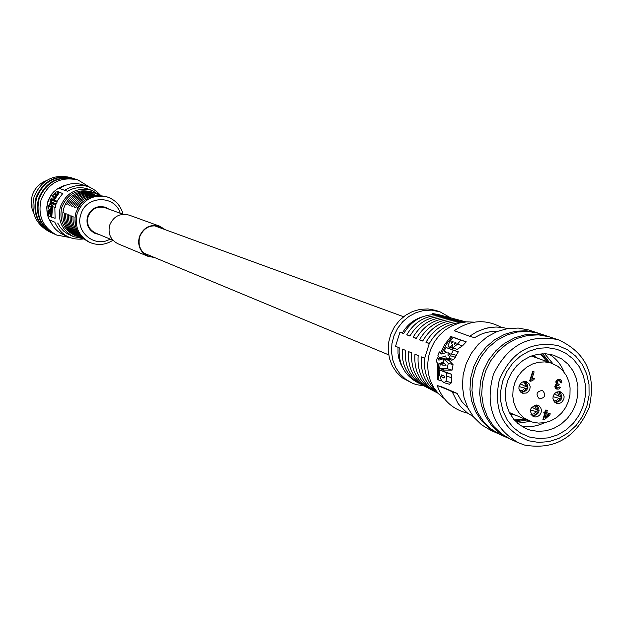 <?xml version="1.0" encoding="UTF-8"?>
<svg xmlns="http://www.w3.org/2000/svg" width="623" height="623" viewBox="0 0 623 623"><rect width="100%" height="100%" fill="white"/><g stroke="black" fill="none" stroke-linecap="round" stroke-linejoin="round"><path stroke-width="0.93" d="M123.074 214.304L105.271 207.809C97.172 205.831 91.425 208.791 88.053 216.679C86.418 224.124 88.887 229.56 95.451 232.979L112.95 240.252M100.716 195.505C90.21 184.073 78.179 182.352 64.613 190.334L67.518 191.222C73.997 187.461 80.741 186.698 87.757 188.94L91.737 190.303L100.303 195.474M85.74 185.903C76.66 182.064 67.938 182.936 59.574 188.52L64.636 190.319M54.808 222.185L49.863 220.075L54.808 222.185C60.493 234.793 70.15 240.385 83.77 238.952M108.893 209.126L105.458 207.264C97.017 205.216 91.036 208.3 87.516 216.516C85.818 224.272 88.38 229.934 95.218 233.5L99.01 234.458M106.074 208.098L104.025 206.836M57.713 223.065L60.236 227.356L63.577 231.016L67.58 233.898L73.639 236.693C61.802 230.276 57.378 220.308 60.369 206.797C66.474 192.437 76.925 186.939 91.737 190.303M65.913 185.14C57.028 187.5 51.055 193.091 47.987 201.922C45.845 209.499 46.904 216.531 51.148 223.003M83.443 238.695L73.639 236.693M53.017 204.43L52.62 203.238L55.494 204.11L55.891 205.302L55.346 207.482L52.464 206.61L53.017 204.43L55.891 205.302M54.855 207.334L55.097 218.291L51.795 217.295L52.464 206.61M50.993 216.96L49.863 210.309L49.256 212.186L48.711 210.169L48.22 212.957L48.594 215.947L51.382 217.077M76.364 236.203L74.316 235.307C63.172 229.295 59.006 219.942 61.817 207.241C67.557 193.745 77.384 188.59 91.293 191.783L93.411 192.515L88.271 191.393L89.548 192.016C79.713 191.557 72.206 195.653 67.027 204.321L65.594 203.783L63.819 208.027L62.892 212.536L64.325 213.097C63.741 223.151 67.65 230.72 76.061 235.798L83.054 238.368M74.815 235.073L74.713 235.401C66.233 230.292 62.292 222.668 62.892 212.536M52.62 203.238L50.338 204.881L50.058 203.417L48.734 205.395L48.228 208.822L51.039 209.928M49.599 206.828L48.991 206.641L49.513 205.442L49.591 206.883L48.991 206.641M58.165 188.419L54.209 191.339L51.693 194.057L48.08 200.52L46.67 207.545L47.66 215.34M89.291 186.962L78.124 180.024C60.618 176.177 48.275 182.726 41.102 199.664C37.567 215.566 42.753 227.364 56.662 235.042L69.581 237.495M78.124 180.024L76.014 179.315C58.562 175.484 46.266 182.009 39.124 198.877C35.604 214.725 40.768 226.476 54.629 234.123L56.662 235.042M81.691 237.098C74.417 232.052 71.053 224.996 71.59 215.94L73.062 216.516C72.533 223.727 74.752 229.84 79.728 234.871M70.119 215.363C69.597 225.098 73.389 232.449 81.504 237.402L80.133 236.997C71.941 232.013 68.117 224.607 68.662 214.795L70.119 215.363M67.214 214.226C66.653 224.124 70.508 231.577 78.771 236.592L77.408 236.195C69.075 231.149 65.189 223.634 65.765 213.658L67.214 214.226M75.515 226.196L74.924 217.24M75.695 179.214L75.383 179.105C57.955 175.281 45.674 181.791 38.533 198.644C35.013 214.476 40.176 226.211 54.022 233.851L54.326 233.991M75.383 179.105L73.304 178.412C55.938 174.604 43.696 181.091 36.586 197.88C33.081 213.65 38.229 225.339 52.02 232.955L54.022 233.851M112.927 240.244C105.661 244.94 98.076 245.711 90.164 242.565L88.809 241.973C77.252 235.728 72.93 226.001 75.858 212.793C81.831 198.76 92.033 193.395 106.478 196.697L107.872 197.18C115.823 200.217 120.885 205.925 123.05 214.296M90.164 242.565C78.584 236.304 74.254 226.554 77.19 213.315C83.171 199.251 93.395 193.87 107.872 197.18M110.115 239.076C94.821 248.413 74.729 231.647 80.842 214.491C85.787 195.381 114.897 194.563 120.192 213.253M72.992 178.31L72.681 178.209C55.33 174.401 43.104 180.88 36.002 197.647C32.505 213.401 37.645 225.074 51.421 232.683L51.725 232.815M72.681 178.209L70.609 177.516C53.321 173.724 41.141 180.179 34.063 196.884C30.582 212.575 35.698 224.21 49.435 231.787L51.421 232.683M46.429 180.6C39.374 183.357 34.623 188.372 32.178 195.645L31.212 200.715L31.236 204.585L32.248 209.616L33.728 213.152M57.176 201.907L56.319 203.994L53.446 203.121L54.279 201.027L57.176 201.907L56.981 201.104L62.767 193.488L59.06 192.328L53.656 200.1L51.834 201.151L51.086 203.262L52.122 203.581M54.855 203.55L54.466 203.799M60.641 192.507L61.124 192.959M49.863 220.075C52.955 227.901 58.414 233.166 66.248 235.868M50.634 209.803L50.922 207.436L51.327 207.56M50.922 207.436L51.343 207.467M49.941 207.038L51.725 205.59L51.39 217.123L51.795 217.295M51.086 203.262L53.103 201.977L53.446 203.121M54.279 201.027L54.076 200.217L56.981 201.104M54.076 200.217L59.465 192.476L62.767 193.488M59.465 192.476L59.06 192.328M51.133 203.098L51.818 201.19M51.654 201.143L51.039 199.921L52.083 200.24M51.039 199.921L52.34 199.679L52.176 200.949M51.826 200.84L52.994 200.474M52.636 200.372L52.885 199.819L53.671 200.061M52.885 199.819L53.757 199.89M53.29 199.749L54.38 197.701L54.847 197.841M54.38 197.701L51.203 198.246L49.933 201.136L50.969 203.043M54.808 197.086L57.884 192.25L57.511 191.518L55.688 192.266L52.379 196.159L55.221 197.211M67.074 204.235L65.594 203.783C70.796 195.038 78.358 190.911 88.271 191.393L88.108 191.931M99.797 195.451L93.411 192.515M50.152 214.195L49.692 214.001L49.84 212.918L50.152 214.195M48.765 213.619L48.859 212.513L49.186 213.744M55.603 194.828L54.372 194.368L55.805 193.527L55.603 194.828M50.152 214.141L49.692 214.001M55.649 194.758L54.372 194.368M77.291 208.175L77.735 208.308L77.291 208.175L78.225 206.626L81.045 203.114L86.013 199.298M92.111 193.286C82.438 192.85 75.04 196.891 69.924 205.411L68.475 204.866C73.615 196.268 81.068 192.203 90.826 192.647L92.111 193.286M94.704 194.555C85.187 194.158 77.898 198.137 72.852 206.509L71.388 205.956C76.465 197.514 83.809 193.504 93.403 193.917L94.704 194.555M94.984 195.77C86.589 196.261 80.196 200.209 75.804 207.615L74.324 207.062C79.339 198.768 86.566 194.812 96.012 195.201L96.705 195.544M68.475 204.866L69.971 205.317M90.662 193.192L90.826 192.647M71.388 205.956L72.899 206.415M93.232 194.477L93.403 193.917M74.324 207.062L75.85 207.521M95.872 195.638L96.012 195.201M93.871 232.846L96.23 233.306M153.632 257.167L148.181 256.03C140.557 252.035 137.706 245.688 139.63 236.989C143.578 227.761 150.26 224.28 159.675 226.562L164.456 229.42M154.442 257.501L148.04 256.341L118.004 243.788C110.575 239.894 107.787 233.718 109.648 225.253C113.487 216.282 119.998 212.91 129.187 215.13L159.784 226.227L165.282 229.716M148.04 256.341C140.253 252.26 137.348 245.781 139.311 236.896C143.337 227.465 150.166 223.906 159.784 226.227M523.289 381.634L525.057 383.659L525.43 386.455L520.283 383.698M518.975 386.525L524.909 388.137L522.681 390.426L519.675 390.862M531.676 407.146L538.031 410.417L536.302 404.981M530.313 409.887L536.123 411.585L533.903 413.874L530.897 414.318M534.643 405.191L536.652 409.903M554.758 402.279L557.943 401.321L560.194 398.658L561.307 399.164M554.299 393.938L560.684 397.077L558.909 391.594M553.037 396.687L558.776 398.245L556.619 400.496L553.715 400.994M557.274 391.844L559.298 396.571M532.33 422.075L524.184 418.017L519.644 413.765L516.124 408.509L513.796 402.489L512.776 396.002L513.111 389.344L514.785 382.841L517.713 376.783L521.763 371.472L526.746 367.157L532.416 364.034L538.513 362.259L544.743 361.901L550.818 362.983L557.64 366.192L562.452 370.272L566.245 375.428L568.838 381.416L570.092 387.934L569.967 394.663L568.464 401.298L565.661 407.497L561.681 412.979L556.721 417.465L551.02 420.743L544.86 422.659L538.521 423.11L532.33 422.075M537.61 405.191L539.136 405.939L540.741 407.792L541.426 410.238L541.052 412.831L539.697 415.074L537.61 416.561L535.18 417.005L533.459 416.616C528.413 410.518 529.791 406.71 537.61 405.191M532.424 416.039C539.23 414.544 540.725 410.884 536.933 405.043M560.35 391.812L563.426 394.328L564.142 396.781L563.792 399.382L561.471 402.52L559.158 403.517L556.728 403.393L553.621 400.83L552.928 398.377L553.286 395.784L554.641 393.526L556.728 392.038L560.35 391.812M555.257 402.684C561.977 401.056 563.41 397.373 559.547 391.641M526.342 381.626L529.457 384.173L530.173 386.634L529.823 389.25L528.468 391.524L526.365 393.027L522.705 393.261L521.194 392.529L519.566 390.668L518.866 388.207L519.232 385.598L521.568 382.475L523.896 381.494L526.342 381.626M521.249 392.56C528.078 390.971 529.534 387.272 525.594 381.463M542.228 390.426L542.508 390.52C546.293 394.927 545.32 397.708 539.588 398.868L539.277 398.759C535.531 394.336 536.512 391.556 542.228 390.426M510.089 413.952L515.727 415.23M499.506 434.247L490.745 430.322L481.602 424.847L473.877 417.34L467.935 408.143L464.049 397.684L462.422 386.439L463.123 374.945L466.136 363.739L471.3 353.342L478.394 344.254L487.061 336.887L496.913 331.592L507.465 328.609L518.243 328.064L528.732 329.98L538.872 333.352M498.47 433.803L489.265 428.289L481.493 420.72L475.505 411.46L471.603 400.916L469.96 389.585L470.677 377.997L473.706 366.698L478.916 356.224L486.065 347.058L494.794 339.628L504.716 334.286L515.346 331.272L526.201 330.727L537.805 332.986M509.466 438.732L500.526 434.722L491.306 429.2L483.518 421.623L477.522 412.34L473.605 401.773L471.969 390.419L472.686 378.807L475.723 367.484L480.94 356.987L488.097 347.798L496.85 340.36L506.795 335.003L517.448 331.989L528.312 331.436L538.895 333.36L549.237 336.802M508.415 438.273L499.124 432.705L491.282 425.073L485.247 415.72L481.314 405.067L479.663 393.627L480.388 381.922L483.456 370.506L488.72 359.923L495.931 350.663L504.747 343.156L514.762 337.759L525.493 334.707L536.442 334.146L548.147 336.428M518.554 442.836L510.51 439.215L501.204 433.639L493.346 425.992L487.303 416.616L483.362 405.947L481.711 394.476L482.436 382.748L485.512 371.316L490.784 360.701L498.011 351.419L506.849 343.896L516.88 338.491L527.626 335.431L538.599 334.87L549.276 336.817L558.706 339.94C586.259 352.75 596.429 375.225 589.21 407.349C576.174 437.65 554.657 450.227 524.644 445.079L518.554 442.836C493.182 428.094 484.795 405.285 493.4 374.4C507.41 345.539 528.826 333.944 557.64 339.597L558.706 339.94M528.444 440.765C502.862 430.002 493.136 409.77 499.264 380.061C511.164 352.057 530.812 340.579 558.208 345.633L567.553 349.791L575.668 356.115L582.139 364.276L586.656 373.87L589.008 384.407L589.078 395.371L586.866 406.219L582.482 416.413L576.143 425.462L568.16 432.907L558.932 438.382L548.894 441.606L538.568 442.416L528.444 440.765M557.055 349.332L565.668 353.163L573.152 358.996L579.125 366.519L583.299 375.365L585.472 385.092L585.534 395.2L583.494 405.215L579.452 414.622L573.604 422.962L566.237 429.831L557.717 434.877L548.466 437.852L538.934 438.592L529.597 437.066L520.929 433.335L513.368 427.573L507.293 420.073L503.026 411.211L500.775 401.422L500.666 391.213L502.706 381.089L506.803 371.581L512.729 363.17L520.197 356.27L528.818 351.247L538.147 348.343L547.718 347.696L557.055 349.332M530.087 430.08L537.961 431.389L546.013 430.805L553.839 428.351L561.074 424.162L567.358 418.446L572.389 411.468L575.925 403.579L577.809 395.153L577.926 386.595L576.291 378.325L572.965 370.747L568.106 364.221L561.962 359.074L553.528 355.141L545.849 353.771L537.968 354.207L530.251 356.434L523.063 360.367L516.74 365.818L511.592 372.523L507.854 380.17L505.705 388.402L505.253 396.835L506.507 405.059L509.412 412.691L513.819 419.372L519.535 424.793L526.271 428.702L530.087 430.08M520.96 425.805C528.919 427.518 536.699 426.506 544.307 422.76M564.056 372.149C560.996 364.245 555.95 358.225 548.933 354.098M517.581 423.212L530.36 421.405M552.881 363.7L544.689 353.716M516.078 421.818L526.972 419.988M549.424 362.446L542.641 353.724M541.138 353.809L547.913 361.908M525.493 419.365L515.026 420.735M453.326 337.44L449.487 342.027L448.007 345.812L448.833 347.097L450.476 346.871L452.695 344.683L451.994 347.712L452.687 347.969L457.368 344.231L460.794 340.181L453.326 337.44L466.277 341.84L462.546 345.788L457.259 349.355M454.743 348.6L453.762 348.576M439.41 369.836L439.34 373.979L441.395 380.575L444.082 382.67L446.107 381.19L446.8 372.858L439.41 369.836L451.768 374.337L451.473 382.779L449.417 384.235M444.324 359.043L449.09 360.468L453.061 364.665L452.08 370.124L444.542 370.078L439.643 368.614L447.213 368.676L448.272 363.24L444.324 359.043L443.42 362.461L446.06 365.21L442.735 365.164L443.155 362.991L441.318 363.606L441.131 364.634L440.126 364.626L439.643 368.614M443.911 358.575L438.857 360.164L437.245 357.797L436.373 361.589L437.611 363.326L437.517 379.524L438.732 380.03L438.833 363.739L442.906 362.36L443.911 358.575L448.576 360.312M443.179 369.673L443.124 370.942M446.543 358.599L445.32 358.996M450.865 336.537L444.752 344.48L440.266 353.514L439.246 351.863L437.922 355.515L439.511 357.937L445.733 355.935L446.255 358.35L446.925 358.778L448.903 358.202L453.404 350.321L445.959 347.478L444.074 351.185L447.088 352.345L441.489 353.989L442.587 351.317L446.753 343.732L452.096 336.988L450.865 336.537L457.477 338.694M450.211 347.517L449.572 348.569M445.959 347.478L458.318 351.8L453.684 359.635L451.589 360.172M497.933 331.187L492.731 331.311L485.839 332.581L480.808 334.333L474.461 337.705L469.641 336.241L476.875 331.732L484.694 328.679L490.293 327.472L496.142 327.028L501.943 327.402L507.613 328.586M444.386 398.743L438.6 393.829L433.873 387.779L430.384 380.809L428.274 373.177L427.612 365.179L428.429 357.111L430.695 349.277L434.332 341.972L439.192 335.486L445.095 330.05L451.823 325.868L459.112 323.103L466.689 321.85L474.267 322.153M467.694 413.189C452.929 409.623 442.758 400.402 437.19 385.52L441.956 386.922L457.087 393.378L461.682 401.453L467.92 408.12M435.975 390.785C427.23 382.125 423.469 371.277 424.691 358.248L429.255 343.608C436.996 330.135 448.139 323.033 462.694 322.309M448.498 355.367L447.945 355.157L448.171 352.797L450.008 353.514L448.498 355.367M405.456 350.336C404.436 365.826 410.098 377.398 422.425 385.053L419.084 383.293C406.936 375.731 401.352 364.315 402.333 349.059L405.456 350.336M411.764 352.937C410.682 368.871 416.483 380.762 429.192 388.604L425.797 386.821C413.275 379.072 407.543 367.344 408.595 351.629L411.764 352.937M418.181 355.569C417.021 371.97 422.978 384.189 436.061 392.217L432.611 390.403C419.715 382.467 413.836 370.42 414.957 354.246L418.181 355.569M443.786 316.554C429.185 316.141 417.893 322.644 409.911 336.046L406.772 334.816C414.653 321.624 425.789 315.215 440.188 315.604L443.786 316.554M451.06 318.485C436.038 318.026 424.442 324.708 416.257 338.53L413.072 337.284C421.148 323.672 432.596 317.084 447.407 317.52L451.06 318.485M458.442 320.448C443.008 319.934 431.093 326.802 422.705 341.046L419.466 339.784C427.752 325.751 439.511 318.976 454.735 319.459L458.442 320.448M465.949 321.904L438.07 314.475L432.37 313.525L436.622 314.654C422.425 314.296 411.437 320.604 403.657 333.601L399.95 332.152L395.558 346.271L399.242 347.782C398.292 362.82 403.805 374.08 415.767 381.549L438.094 393.292M437.93 393.113C425.711 384.765 420.206 372.702 421.421 356.901L424.691 358.248M429.255 343.608L425.961 342.323C434.457 327.869 446.527 320.907 462.18 321.437L464.493 322.052M444.394 377.865L443.093 377.927L441.863 376.938L441.107 374.805L444.845 376.354L444.394 377.865M424.061 385.917L416.219 384.593L412.325 383.176L405.666 379.298L400.021 373.956L395.652 367.399L392.763 359.93L391.501 351.894L391.929 343.678L394.016 335.657L397.676 328.22L402.738 321.717L408.945 316.437L416.024 312.653L423.632 310.511L431.412 310.129L440.134 311.889L450.631 317.816M402.653 367.601L400.597 363.645L398.728 357.929L398.011 353.42L398.011 347.276M399.95 332.152L402.427 332.955C407.169 324.801 413.851 319.42 422.472 316.803M432.417 314.631L432.37 313.525M412.325 383.176L402.341 377.857L396.719 372.531L392.358 365.997L389.484 358.552L388.222 350.554L388.651 342.362L390.73 334.372L394.375 326.966L399.413 320.479L405.604 315.23L412.66 311.453L420.237 309.327L427.993 308.946L435.555 310.324L440.134 311.889M403.79 333.36L402.427 332.955M440.188 315.604L439.908 316.492M410.043 335.805L406.772 334.816M447.127 318.408L447.407 317.52M413.072 337.284L416.39 338.281M454.455 320.354L454.735 319.459M419.466 339.784L422.838 340.797M461.9 322.325L462.18 321.437M429.387 343.359L425.961 342.323M453.357 341.926L451.309 343.257L451.94 341.396L453.357 341.926M455.927 343.413L454.299 344.387L454.93 342.51L456.246 343L455.927 343.413M501.204 327.309C485.473 318.859 469.828 319.996 454.284 330.712L469.641 336.241M473.278 416.585L467.125 412.776L460.724 406.803L457.998 403.322L452.259 391.953C450.39 390.73 445.367 388.581 437.19 385.52M460.794 340.181L466.277 341.84M446.8 372.858L451.768 374.337M443.155 362.991L444.238 363.31M452.08 370.124L447.213 368.676M448.272 363.24L453.061 364.665M437.245 357.797L441.909 359.191M438.732 380.03L441.738 380.926M438.833 363.739L441.17 364.432M443.498 362.531L442.906 362.36M452.259 391.953L457.087 393.378M453.404 350.321L458.318 351.8M452.096 336.988L457.539 338.632M439.246 351.863L440.741 352.307M439.511 357.937L442.797 358.918M540.071 353.911L547.173 361.644M524.768 419.053L514.31 419.941M537.922 358.334L532.906 355.453M548.419 414.396L545.195 417.254M546.285 413.773L548.894 414.544L544.954 418.049L546.285 413.773M546.62 412.706L550.234 413.773L549.907 414.84L544.175 419.863L543.342 419.614L545.265 413.47L544.136 413.135L544.471 412.068L545.6 412.403L546.309 410.129L547.337 410.432L546.62 412.706M534.121 371.845L531.793 379.298L534.293 378.504L533.942 379.633L530.773 381.299L530.103 381.097L533.093 371.534L534.121 371.845L533.093 371.534M560.77 382.779L559.828 380.458L558.66 380.466L557.468 381.681L557.678 383.737L559.205 384.313L558.776 385.302L556.783 385.629L556.347 387.07L557.203 388.168L559.353 386.945L560.311 387.459L558.808 389.064L556.845 389.102L555.342 387.498L555.677 385.333L557.126 384.391C555.443 381.424 556.479 379.804 560.225 379.532L561.619 380.754L561.845 382.935L560.326 382.615L559.594 380.388M544.136 413.135L543.7 412.956L544.035 411.889L545.164 412.224L545.873 409.95L547.337 410.432M545.873 409.95L546.309 410.129M545.164 412.224L545.6 412.403M544.035 411.889L544.471 412.068M543.342 419.614L542.906 419.435L544.814 413.337M550.234 413.773L546.636 412.66M532.665 371.378L529.675 380.933L530.103 381.097M531.933 378.846L534.293 378.504M557.001 388.067L559.353 386.945M558.076 384.072L559.205 384.313M556.627 389.009L555.303 388.129L554.813 386.439L555.514 384.835L556.682 384.227C554.992 381.268 556.028 379.648 559.781 379.352L560.046 379.469M556.682 384.227L557.126 384.391M560.194 398.658L558.776 398.245M560.684 397.077L561.845 397.427M536.123 411.585L537.54 411.998L536.021 414.085L534.332 415.191L531.933 415.634M538.716 412.348L537.54 411.998M538.031 410.417L539.175 410.759M520.758 392.179L524.013 391.244L526.318 388.542L527.471 388.884M524.971 381.408L526.817 386.961L527.946 387.304M524.909 388.137L526.318 388.542M525.43 386.455L526.817 386.961M50.284 211.018L50.969 211.228M49.567 210.442L48.937 210.255M49.583 210.426L48.89 210.216M50.595 213.533L50.993 213.65M51.545 203.986L50.253 203.589M60.945 192.6L57.635 191.596M57.884 192.25L58.85 192.546M56.156 195.092L56.576 195.225M49.162 213.448L48.742 213.323M55.159 193.644L56.039 193.917M444.534 377.733L441.863 376.938M448.599 355.351L447.945 355.157M451.745 347.26L450.476 346.871M457.648 349.464L452.687 347.969M462.546 345.788L457.368 344.231M451.473 382.779L446.107 381.19M451.807 377.717L446.714 376.206M453.684 359.635L448.903 358.202M455.46 357.252L450.655 355.811M456.402 355.359L451.574 353.911M388.69 354.853L143.563 252.977M403.564 316.718L154.216 225.674M50.993 210.652L49.863 210.309M49.591 210.418L48.804 210.177M51.662 203.908L50.058 203.417M60.82 192.53L57.511 191.518M509.326 412.519L529.534 421.07M487.388 328.002L488.58 327.76M458.715 404.311L457.998 403.322M453.84 348.607L448.91 347.12M457.391 349.402L452.438 347.907M449.596 384.298L444.082 382.67M451.691 360.203L446.925 358.778M560.225 379.532L559.781 379.36M556.845 389.102L556.401 388.931M531.38 355.99L552.04 363.38"/></g></svg>
